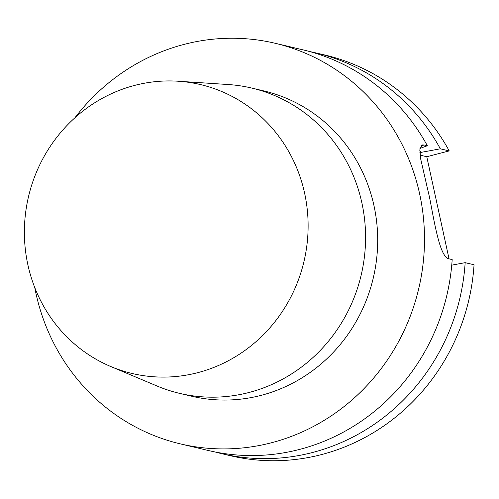 <?xml version="1.0" encoding="UTF-8"?>
<svg xmlns="http://www.w3.org/2000/svg" width="499" height="499" viewBox="0 0 499 499"><rect width="100%" height="100%" fill="white"/><g stroke="black" fill="none" stroke-linecap="round" stroke-linejoin="round"><path stroke-width="0.75" d="M221.481 453.61A205.838 196.201 103.3 0 0 465.162 262.667L474.05 264.769A205.838 196.201 103.3 0 1 230.37 455.712L221.481 453.61A205.838 196.201 103.3 0 1 215.013 451.957M449.038 258.85L426.77 156.723L449.225 150.91A205.838 196.201 103.3 0 0 325.167 55.102L316.279 53A205.838 196.201 103.3 0 1 440.336 148.808L449.225 150.91M309.76 51.578A205.838 196.201 103.3 0 1 316.279 53M465.162 262.667L451.745 265.15M440.336 148.808L420.844 152.42A188.834 179.989 -76.7 0 0 419.796 150.648M420.844 152.42L419.859 152.675M420.938 145.851L424.231 144.997L422.316 144.953L419.884 149.008L420.601 158.582L427.78 189.913A205.838 196.201 103.3 0 1 430.543 202.569C435.689 229.908 440.748 257.496 449.056 258.856L452.175 259.592A205.838 196.201 103.3 0 1 299.338 449.48A205.838 196.201 -76.7 0 1 208.495 450.535L180.376 443.885A205.838 196.201 -76.7 0 0 271.219 442.825A205.838 196.201 103.3 0 0 424.493 241.291A205.838 196.201 103.3 0 0 275.174 43.276L303.292 49.925A205.838 196.201 103.3 0 1 427.35 145.733L419.958 148.421M275.174 43.276A205.838 196.201 103.3 0 0 184.337 44.33A205.838 196.201 -76.7 0 0 74.925 117.77M34.755 287.543A205.838 196.201 -76.7 0 0 180.376 443.885M424.231 144.997L427.35 145.733M420.096 155.145L426.77 156.723M191.653 396.225A156.861 149.519 -76.7 0 0 260.883 395.42A156.861 149.519 103.3 0 0 377.687 241.834A156.861 149.519 103.3 0 0 263.896 90.937L251.783 88.067A156.861 149.519 103.3 0 1 365.574 238.965A156.861 149.519 103.3 0 1 248.77 392.551A156.861 149.519 -76.7 0 1 179.54 393.355L191.653 396.225M110.734 366.509A148.44 141.491 -76.7 0 0 197.579 372.709A148.44 141.491 103.3 0 0 307.783 215.637A148.44 141.491 103.3 0 0 178.243 81.231A148.44 141.491 103.3 0 0 134.923 85.329A148.44 141.491 -76.7 0 0 24.95 218.93A148.44 141.491 -76.7 0 0 110.734 366.509L157.004 385.995A156.861 149.519 -76.7 0 0 179.54 393.355M178.243 81.231L228.336 84.543A156.861 149.519 103.3 0 1 251.783 88.067"/></g></svg>
